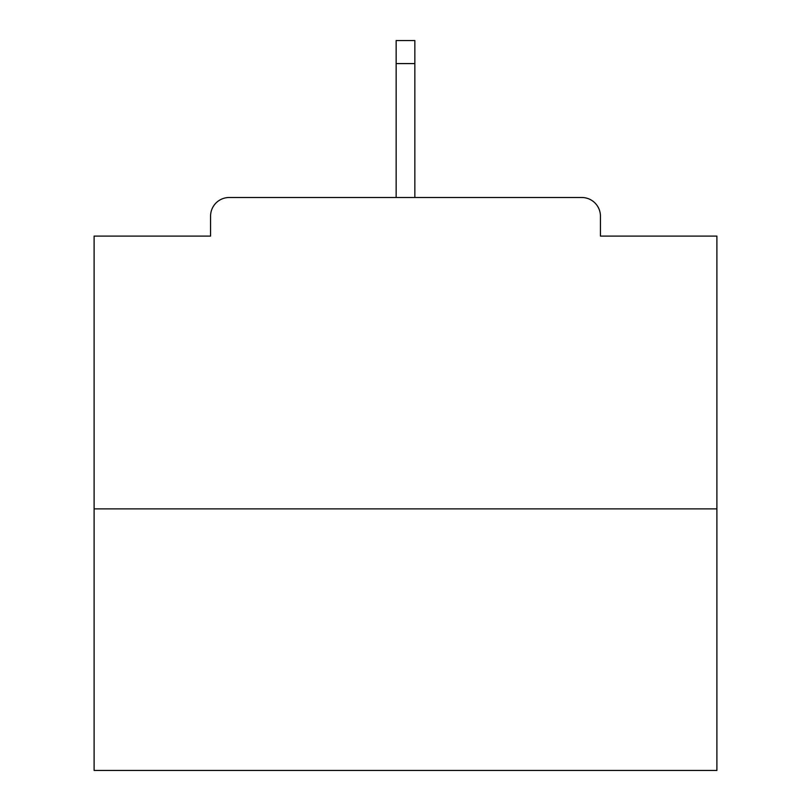 <?xml version="1.0" encoding="UTF-8"?>
<svg xmlns="http://www.w3.org/2000/svg" width="811" height="811" viewBox="0 0 811 811"><rect width="100%" height="100%" fill="white"/><g stroke="black" fill="none" stroke-linecap="round" stroke-linejoin="round"><path stroke-width="1.22" d="M600.434 236.102L600.434 216.172L600.434 236.102L716.894 236.102L716.894 770.45L94.106 770.45L94.106 236.102L210.566 236.102L210.566 216.172L210.566 236.102M716.894 508.882L94.106 508.882M600.434 216.172A18.683 18.683 0 0 0 581.751 197.489L229.249 197.489A18.683 18.683 0 0 0 210.566 216.172M581.751 197.489L485.211 197.489M325.789 197.489L229.249 197.489M414.847 63.593L396.153 63.593L396.153 40.55L414.847 40.55L414.847 197.489M396.153 63.593L396.153 197.489"/></g></svg>
